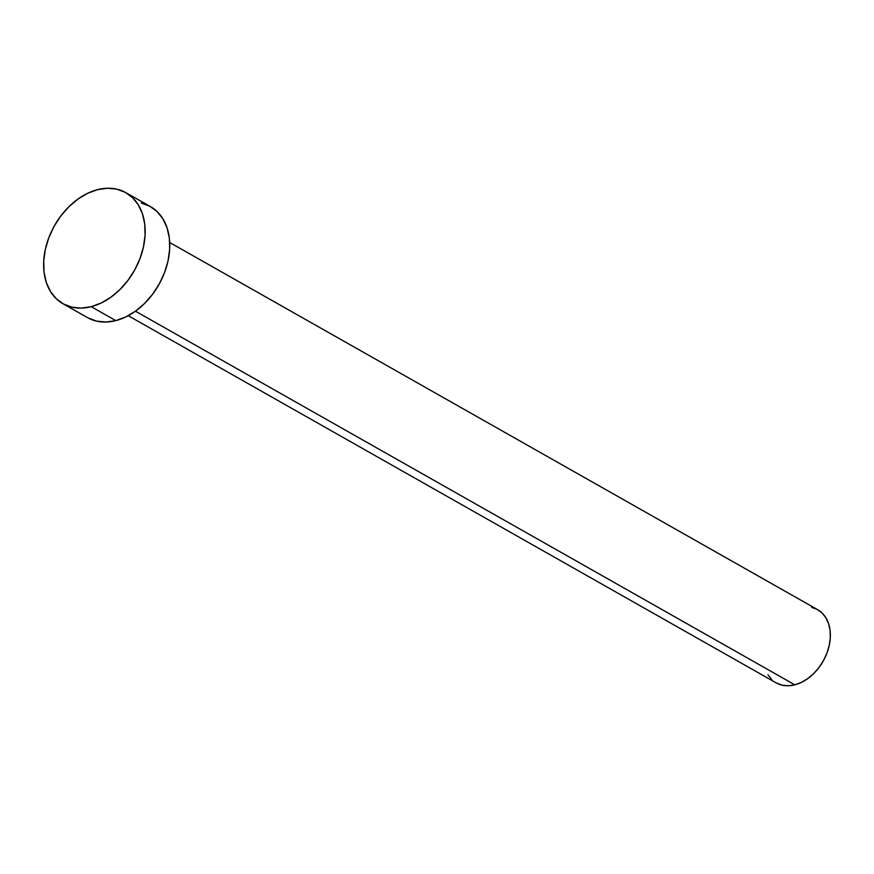 <?xml version="1.0" encoding="UTF-8"?>
<svg xmlns="http://www.w3.org/2000/svg" width="874" height="874" viewBox="0 0 874 874"><rect width="100%" height="100%" fill="white"/><g stroke="black" fill="none" stroke-linecap="round" stroke-linejoin="round"><path stroke-width="1.31" d="M128.227 315.689L776.156 682.856A42.061 30.208 -60.5 0 0 794.805 684.823L135.437 311.177L794.805 684.823A42.061 30.208 -60.5 0 0 828.159 649.557A42.061 30.208 -60.5 0 0 817.627 609.67L169.698 242.502M91.224 306.676A63.813 45.83 119.5 0 1 62.928 303.693A63.813 45.83 119.5 0 1 46.956 243.158A63.813 45.83 119.5 0 1 97.56 189.658A63.813 45.83 119.5 0 1 125.856 192.651A63.813 45.83 119.5 0 1 141.828 253.176A63.813 45.83 119.5 0 1 91.224 306.676L115.805 320.616L91.224 306.676L81.391 308.096L72.061 307.211L63.594 304.054L56.307 298.755L50.484 291.512L46.344 282.597L44.061 272.371L43.7 261.206L45.295 249.538L48.769 237.815L54.002 226.497L60.787 216.009L68.86 206.767L77.917 199.108L87.608 193.329L97.56 189.658L107.382 188.249L116.712 189.134L125.19 192.28L132.477 197.59L138.3 204.833L142.429 213.737L144.723 223.973L145.084 235.139L143.489 246.807L140.004 258.518L134.782 269.837L127.997 280.325L119.913 289.578L110.856 297.236L101.176 303.016L91.224 306.676M62.928 303.693L87.52 317.623A63.813 45.83 -60.5 0 0 115.805 320.616A63.813 45.83 -60.5 0 0 166.421 267.116A63.813 45.83 -60.5 0 0 150.437 206.581L125.856 192.651M141.304 203.063L149.771 206.22L157.058 211.519L162.881 218.762L167.021 227.677L169.316 237.914L169.665 249.068L168.081 260.736L164.596 272.459L159.363 283.777L152.579 294.265L144.505 303.507L135.448 311.177L125.758 316.945L115.805 320.616L105.983 322.025L96.653 321.14L88.176 317.994M811.607 607.343L817.19 609.418L821.986 612.914L825.832 617.689L828.552 623.566L830.071 630.307L830.3 637.67L829.251 645.362L826.957 653.086L823.505 660.536L819.036 667.452L813.716 673.548L807.751 678.595L801.36 682.408L794.805 684.823L788.326 685.751L782.175 685.172L776.593 683.097M771.786 679.601L767.951 674.826"/></g></svg>
